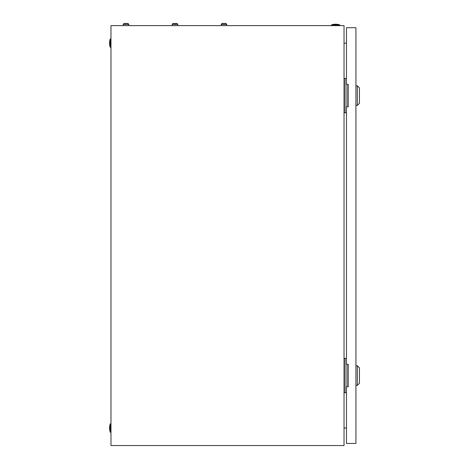 <?xml version="1.0" encoding="UTF-8"?>
<svg xmlns="http://www.w3.org/2000/svg" width="469" height="469" viewBox="0 0 469 469"><rect width="100%" height="100%" fill="white"/><g stroke="black" fill="none" stroke-linecap="round" stroke-linejoin="round"><path stroke-width="0.7" d="M344.029 25.619L110.971 25.619L110.971 445.55L344.029 445.55L344.029 25.619M344.029 43.347L346.48 42.914M346.48 428.256L344.029 427.822M331.436 24.921A12.95 12.95 0 0 1 339.832 24.921L331.436 24.921L331.436 25.619M339.832 24.921L339.832 25.619M110.268 432.254A12.95 12.95 0 0 1 110.268 423.853L110.268 432.254L110.971 432.254M110.268 423.853L110.971 423.853M110.268 47.316A12.95 12.95 0 0 1 110.268 38.915L110.268 47.316L110.971 47.316M110.268 38.915L110.971 38.915M346.949 106.809L346.949 84.408M346.48 78.464L344.029 78.464M346.48 112.753L345.084 112.753L345.084 78.464M345.084 112.753L344.029 112.753M346.949 386.761L346.949 364.366M346.48 358.416L344.029 358.416M346.48 392.711L345.084 392.711L345.084 358.416M345.084 392.711L344.029 392.711M357.331 85.809L359.43 87.908L359.43 103.309L357.331 105.408L357.331 85.809L355.93 85.809M357.331 365.761L359.43 367.86L359.43 383.261L357.331 385.36L357.331 365.761L355.93 365.761M346.48 106.809L346.48 364.366L348.233 364.366L348.233 386.761L346.48 386.761L346.48 443.451L355.93 443.451L355.93 27.718L346.48 27.718L346.48 84.408L348.233 84.408L348.233 106.809L346.48 106.809M174.574 23.737L173.612 23.45A1.489 1.489 0 0 0 172.211 24.429L172.211 25.619M176.408 23.45L176.408 23.45A1.489 1.489 0 0 1 177.81 24.429L172.211 24.429A1.489 1.489 0 0 1 173.612 23.45L174.574 23.45M223.566 23.737L222.599 23.45A1.489 1.489 0 0 0 221.204 24.429L221.204 25.619M225.401 23.45L225.401 23.45A1.489 1.489 0 0 1 226.803 24.429L221.204 24.429A1.489 1.489 0 0 1 222.599 23.45A1.489 1.489 0 0 0 221.204 24.429M224.44 23.45L225.214 23.45L224.44 23.737M226.803 24.429L226.803 25.619M223.566 23.45L222.599 23.45M175.447 23.45L176.221 23.45L175.447 23.737M177.81 24.429L177.81 25.619M125.581 23.737L124.619 23.45A1.489 1.489 0 0 0 123.218 24.429L123.218 25.619M127.416 23.45L127.416 23.45A1.489 1.489 0 0 1 128.817 24.429L123.218 24.429A1.489 1.489 0 0 1 124.619 23.45L124.619 23.45A1.489 1.489 0 0 0 123.218 24.429A1.489 1.489 0 0 1 124.619 23.45L125.581 23.45M126.454 23.45L127.228 23.45L126.454 23.737M128.817 24.429L128.817 25.619M357.331 105.408L355.93 105.408M357.331 385.36L355.93 385.36"/></g></svg>
